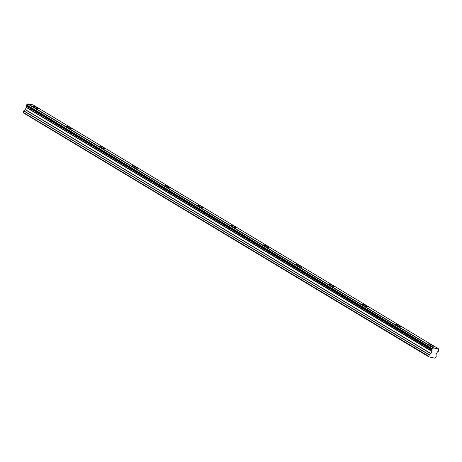 <?xml version="1.0" encoding="UTF-8"?>
<svg xmlns="http://www.w3.org/2000/svg" width="462" height="462" viewBox="0 0 462 462"><rect width="100%" height="100%" fill="white"/><g stroke="black" fill="none" stroke-linecap="round" stroke-linejoin="round"><path stroke-width="0.69" d="M428.915 344.692A2.939 0.456 24.6 0 0 431.681 346.003A2.939 0.456 24.6 0 0 433.31 346.298A2.939 0.456 24.6 0 0 432.357 345.449A2.939 0.456 24.6 0 0 429.591 344.144A2.939 0.456 24.6 0 0 427.962 343.849A2.939 0.456 24.6 0 0 428.915 344.692M34.263 107.276A2.939 0.456 24.6 0 0 37.029 108.582A2.939 0.456 24.6 0 0 38.658 108.876A2.939 0.456 24.6 0 0 37.705 108.033A2.939 0.456 24.6 0 0 34.933 106.722A2.939 0.456 24.6 0 0 33.31 106.427A2.939 0.456 24.6 0 0 34.263 107.276M67.152 127.062A2.939 0.456 24.6 0 0 69.918 128.367A2.939 0.456 24.6 0 0 71.546 128.661A2.939 0.456 24.6 0 0 70.594 127.818A2.939 0.456 24.6 0 0 67.822 126.507A2.939 0.456 24.6 0 0 66.199 126.213A2.939 0.456 24.6 0 0 67.152 127.062M100.04 146.847A2.939 0.456 24.6 0 0 102.807 148.152A2.939 0.456 24.6 0 0 104.429 148.446A2.939 0.456 24.6 0 0 103.476 147.603A2.939 0.456 24.6 0 0 100.71 146.292A2.939 0.456 24.6 0 0 99.087 145.998A2.939 0.456 24.6 0 0 100.04 146.847M132.929 166.632A2.939 0.456 24.6 0 0 135.695 167.937A2.939 0.456 24.6 0 0 137.318 168.232A2.939 0.456 24.6 0 0 136.365 167.388A2.939 0.456 24.6 0 0 133.599 166.077A2.939 0.456 24.6 0 0 131.97 165.783A2.939 0.456 24.6 0 0 132.929 166.632M165.812 186.417A2.939 0.456 24.6 0 0 168.584 187.722A2.939 0.456 24.6 0 0 170.207 188.017A2.939 0.456 24.6 0 0 169.254 187.174A2.939 0.456 24.6 0 0 166.487 185.863A2.939 0.456 24.6 0 0 164.859 185.568A2.939 0.456 24.6 0 0 165.812 186.417M198.7 206.202A2.939 0.456 24.6 0 0 201.467 207.507A2.939 0.456 24.6 0 0 203.095 207.802A2.939 0.456 24.6 0 0 202.142 206.959A2.939 0.456 24.6 0 0 199.376 205.648A2.939 0.456 24.6 0 0 197.748 205.353A2.939 0.456 24.6 0 0 198.7 206.202M231.589 225.982A2.939 0.456 24.6 0 0 234.355 227.292A2.939 0.456 24.6 0 0 235.984 227.587A2.939 0.456 24.6 0 0 235.031 226.744A2.939 0.456 24.6 0 0 232.265 225.433A2.939 0.456 24.6 0 0 230.636 225.138A2.939 0.456 24.6 0 0 231.589 225.982M264.478 245.767A2.939 0.456 24.6 0 0 267.244 247.078A2.939 0.456 24.6 0 0 268.872 247.372A2.939 0.456 24.6 0 0 267.92 246.529A2.939 0.456 24.6 0 0 265.153 245.218A2.939 0.456 24.6 0 0 263.525 244.924A2.939 0.456 24.6 0 0 264.478 245.767M297.366 265.552A2.939 0.456 24.6 0 0 300.133 266.863A2.939 0.456 24.6 0 0 301.761 267.157A2.939 0.456 24.6 0 0 300.808 266.308A2.939 0.456 24.6 0 0 298.036 265.003A2.939 0.456 24.6 0 0 296.413 264.709A2.939 0.456 24.6 0 0 297.366 265.552M330.255 285.337A2.939 0.456 24.6 0 0 333.021 286.648A2.939 0.456 24.6 0 0 334.65 286.942A2.939 0.456 24.6 0 0 333.691 286.094A2.939 0.456 24.6 0 0 330.925 284.788A2.939 0.456 24.6 0 0 329.302 284.494A2.939 0.456 24.6 0 0 330.255 285.337M363.144 305.122A2.939 0.456 24.6 0 0 365.91 306.433A2.939 0.456 24.6 0 0 367.533 306.728A2.939 0.456 24.6 0 0 366.58 305.879A2.939 0.456 24.6 0 0 363.813 304.573A2.939 0.456 24.6 0 0 362.191 304.279A2.939 0.456 24.6 0 0 363.144 305.122M396.026 324.907A2.939 0.456 24.6 0 0 398.798 326.218A2.939 0.456 24.6 0 0 400.421 326.513A2.939 0.456 24.6 0 0 399.468 325.664A2.939 0.456 24.6 0 0 396.702 324.359A2.939 0.456 24.6 0 0 395.074 324.064A2.939 0.456 24.6 0 0 396.026 324.907M433.356 347.996L27.737 103.979L433.356 347.996A1.12 0.647 121 0 1 432.397 348.741L26.617 104.828L432.397 348.741M23.175 112.745L23.106 112.335L428.724 356.352L428.794 356.762L23.175 112.745L428.817 356.837L435.042 358.212L436.197 356.468L436.007 354.683L437.271 352.246A1.12 0.647 121 0 1 438.259 351.449L438.779 350.121M433.454 347.88L438.686 349.168A1.12 0.647 121 0 0 438.819 350.144A1.12 0.647 121 0 0 438.848 350.161L438.86 350.167M432.236 348.839L431.756 349.884L26.138 105.873L431.756 349.884M428.724 356.352L429.429 354.81L23.81 110.799L25.341 109.558L26.311 107.207L431.947 351.074A1.12 0.647 121 0 0 431.837 350.046A1.12 0.647 121 0 0 431.808 350.029L26.184 106.012M431.93 351.218L430.959 353.574L429.429 354.81M428.719 356.266L23.106 112.335M23.1 112.249L23.701 110.938L429.319 354.955M431.947 351.074L26.311 107.207M26.334 107.063A1.12 0.647 121 0 0 26.253 106.052M26.138 105.873L26.617 104.828M26.779 104.73A1.12 0.647 121 0 0 27.737 103.979M27.836 103.863L33.068 104.92L438.686 348.937M433.552 347.805L27.934 103.788M431.964 349.174L26.346 105.157M26.195 105.492L431.814 349.503M26.299 107.467L431.918 351.478M430.959 353.574L25.341 109.558M25.237 109.696L430.85 353.713M26.328 107.305L431.947 351.322"/></g></svg>
